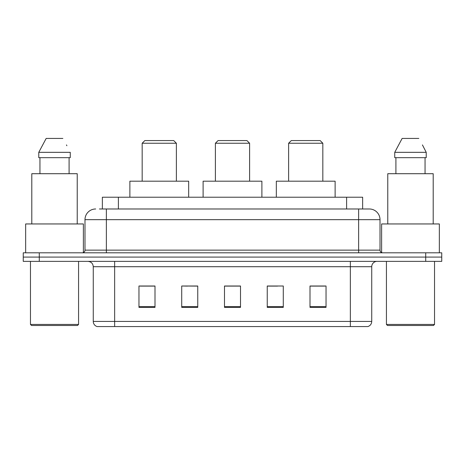 <?xml version="1.0" encoding="UTF-8"?>
<svg xmlns="http://www.w3.org/2000/svg" width="465" height="465" viewBox="0 0 465 465"><rect width="100%" height="100%" fill="white"/><g stroke="black" fill="none" stroke-linecap="round" stroke-linejoin="round"><path stroke-width="0.7" d="M187.453 286.109L181.722 286.004L181.722 307.382L197.759 307.382L197.759 286.004L181.722 286.004L197.759 286.109M99.417 208.983L106.363 208.983L99.417 208.983L102.364 208.983L102.364 197.224L362.636 197.224L362.636 208.983M95.674 208.983A10.689 10.689 0 0 0 84.985 219.672L84.985 250.135A2.674 2.674 0 0 1 82.311 252.809M369.326 208.983A10.689 10.689 0 0 1 380.015 219.672L106.363 219.672L106.363 208.983L369.164 208.983M380.015 219.672L380.015 250.135C380.178 251.763 381.068 252.652 382.689 252.809M39.287 252.809L23.25 252.809L23.25 257.087L39.287 257.087L23.25 257.087L23.25 261.365L39.287 261.365L39.287 257.087L425.713 257.087L39.287 257.087L39.287 252.809L425.713 252.809L425.713 257.087L441.75 257.087L425.713 257.087L425.713 261.365L39.287 261.365M425.713 261.365L441.75 261.365L441.75 252.809L425.713 252.809M371.733 321.437C371.587 324 370.303 325.709 367.885 326.57L350.354 326.57L350.354 321.437L371.733 321.437L371.733 266.707A5.348 5.348 0 0 1 377.08 261.365M350.354 326.57L97.115 326.57A5.348 5.348 0 0 1 93.267 321.437L93.267 266.707C92.948 263.463 91.169 261.679 87.92 261.365M326.035 307.382L326.035 286.004L309.998 286.004L309.998 307.382L326.035 307.382M283.278 307.382L283.278 286.004L267.241 286.004L267.241 307.382L283.278 307.382M155.002 307.382L155.002 286.004L138.965 286.004L138.965 307.382L155.002 307.382M240.515 307.382L240.515 286.004L224.485 286.004L224.485 307.382L240.515 307.382M309.998 286.109L324.965 286.109M140.035 286.109L155.002 286.109M267.241 286.109L277.547 286.109M240.515 286.109L224.485 286.109M77.498 325.5L31.533 325.5L30.463 324.43L78.568 324.43L77.498 325.5M30.463 261.365L30.463 324.43M78.568 261.365L78.568 324.43M83.38 252.588L83.38 223.95L25.656 223.95L25.656 252.809M77.231 223.95L77.231 173.707L31.8 173.707L31.8 223.95M69.093 157.67L69.093 173.707L69.093 157.67M38.775 152.328L46.175 138.43L38.775 152.328L38.775 157.67L70.261 157.67L70.261 152.328L38.775 152.328M66.884 145.725L66.46 144.923M39.944 157.67L39.944 173.707M62.862 138.43L46.175 138.43M215.394 143.243L249.606 143.243L246.932 140.57L218.068 140.57L215.394 143.243L215.394 181.187M249.606 143.243L249.606 181.187M261.894 197.224L261.894 181.187L203.106 181.187L203.106 197.224M142.174 143.243L176.38 143.243L173.707 140.57L144.847 140.57L142.174 143.243L142.174 181.187M176.38 143.243L176.38 181.187M188.674 197.224L188.674 181.187L129.88 181.187L129.88 197.224M288.62 143.243L322.826 143.243L320.152 140.57L291.293 140.57L288.62 143.243L288.62 181.187M322.826 143.243L322.826 181.187M335.12 197.224L335.12 181.187L276.326 181.187L276.326 197.224M433.467 325.5L387.502 325.5L386.432 324.43L434.537 324.43L433.467 325.5M386.432 261.365L386.432 324.43M434.537 261.365L434.537 324.43M439.344 252.809L439.344 223.95L381.62 223.95L381.62 252.588M433.2 223.95L433.2 173.707L387.769 173.707L387.769 223.95M422.848 145.725L426.225 152.328L394.739 152.328L402.138 138.43L394.739 152.328L394.739 157.67L426.225 157.67L426.225 152.328L426.225 157.67M426.225 152.328L422.429 144.923M395.907 157.67L395.907 173.707M425.057 173.707L425.057 157.67M418.825 138.43L402.138 138.43M118.395 208.983L118.395 197.224M346.605 208.983L346.605 197.224M106.363 252.809L106.363 219.672L84.985 219.672M84.985 250.135L380.015 250.135M358.637 208.983L358.637 252.809M350.354 261.365L350.354 266.707L93.267 266.707M371.733 266.707L350.354 266.707L350.354 321.437L114.646 321.437L114.646 326.57M93.267 321.437L114.646 321.437L114.646 261.365M240.515 306.638L224.485 306.638M197.759 306.638L181.722 306.638M155.002 306.638L138.965 306.638M283.278 306.638L267.241 306.638M326.035 306.638L309.998 306.638"/></g></svg>
